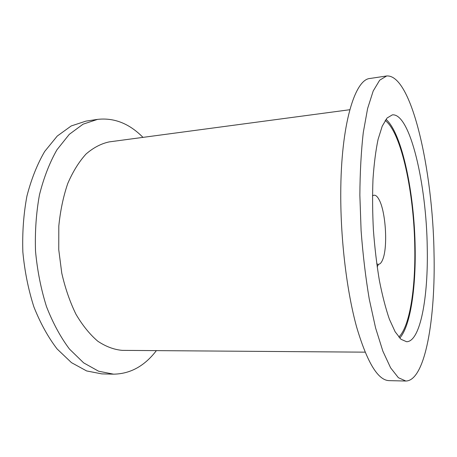 <?xml version="1.0" encoding="UTF-8"?>
<svg xmlns="http://www.w3.org/2000/svg" width="457" height="457" viewBox="0 0 457 457"><rect width="100%" height="100%" fill="white"/><g stroke="black" fill="none" stroke-linecap="round" stroke-linejoin="round"><path stroke-width="0.69" d="M349.811 109.72L109.234 141.887C101.18 143.595 93.451 147.64 86.047 154.02C79.004 161.749 72.909 171.575 67.762 183.503C63.323 196.47 60.341 210.666 58.804 226.089L58.753 249.711L61.764 273.143C65.214 288.253 69.955 301.963 75.976 314.273C82.58 325.464 89.858 334.45 97.815 341.236C105.961 346.64 114.13 349.685 122.333 350.37L365.046 352.158M142.978 137.374C129.32 123.533 114.17 117.535 97.541 119.38L83.06 124.184L69.275 134.352L56.925 149.833C49.607 162.675 43.786 177.659 39.468 194.791C36.194 212.842 34.881 231.636 35.52 251.173C37.331 270.635 40.987 289.121 46.494 306.618C52.926 323.076 60.575 337.215 69.441 349.034L83.637 362.847L98.586 371.21L113.559 374.163C130.285 373.912 144.561 366.063 156.385 350.622M405.856 381.029L389.078 380.635C377.95 380.31 367.137 362.452 356.631 327.058C346.897 291.777 340.619 240.542 340.756 194.082C340.796 124.567 354.923 79.141 370.09 78.461L386.679 75.971C411.803 74.12 432.813 170.947 434.019 252.978C435.612 317.901 425.427 380.744 405.856 381.029L398.39 377.716L390.604 367.816L382.857 351.142L375.591 327.966L369.262 299.141C365.634 277.536 362.915 254.726 361.104 230.711L359.859 195.213C360.019 172.18 361.167 151.244 363.298 132.404L367.611 108.503L373.203 90.989L379.687 80.192L386.679 75.971M97.541 119.38L85.95 121.122L71.241 125.938L57.239 136.066L44.689 151.461C37.251 164.212 31.327 179.087 26.929 196.076C23.587 213.979 22.227 232.607 22.85 251.967C24.655 271.258 28.34 289.572 33.892 306.91C40.387 323.219 48.122 337.232 57.096 348.948L71.481 362.652L86.641 370.947L101.837 373.889L113.559 374.163M427.244 247.454C426.455 184.611 410.232 113.022 392.363 114.861L387.073 118.003L382.218 126.178L378.076 139.385C375.745 150.564 374.049 163.806 372.992 179.098C372.364 195.282 372.495 212.231 373.392 229.94C374.717 247.62 376.711 264.449 379.361 280.427C382.326 295.468 385.662 308.389 389.375 319.192L395.139 331.776L400.978 339.277L406.621 341.733C420.446 341.63 428.375 296.633 427.244 247.454M399.732 338.1C410.323 326.367 415.887 288.641 415.162 248.071C414.493 193.871 402.166 133.324 385.982 119.328M398.795 337.06C409.695 326.681 415.522 288.738 414.785 247.785C414.139 193.402 401.463 132.541 385.182 120.477M378.436 264.375L377.179 266.957M372.472 195.91C374.591 194.305 376.734 195.447 378.899 199.343C385.759 211.048 388.027 247.128 382.686 259.605C381.024 263.735 379.042 265.14 376.739 263.809"/></g></svg>
